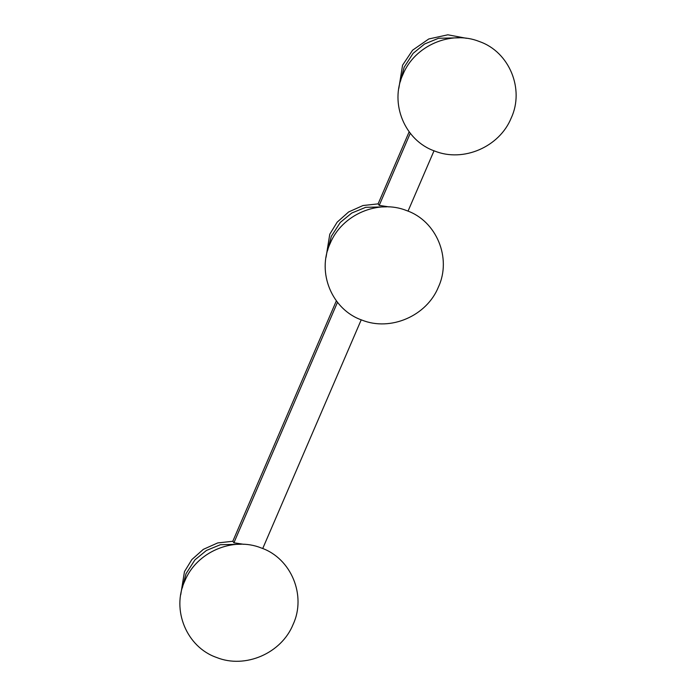 <?xml version="1.0" encoding="UTF-8"?>
<svg xmlns="http://www.w3.org/2000/svg" width="696" height="696" viewBox="0 0 696 696"><rect width="100%" height="100%" fill="white"/><g stroke="black" fill="none" stroke-linecap="round" stroke-linejoin="round"><path stroke-width="1.04" d="M337.482 302.299L233.908 542.776L232.803 541.279L217.691 542.932L203.319 549.362L191.852 559.567L184.466 571.625L180.743 594.715M410.275 133.267L379.216 205.381L378.111 203.876L362.999 205.529L348.626 211.958L337.16 222.172L329.774 234.221L326.05 257.32M466.503 38.306L447.832 34.8L428.78 38.967L412.615 50.173L402.566 65.198L398.843 88.288M434.026 150.788L408.03 211.14M379.216 205.381L389.116 206.912M378.111 203.876L409.152 131.805M361.224 319.821L262.723 548.535M233.908 542.776L243.809 544.315M232.803 541.279L336.359 300.837M216.508 657.442C186.624 647.089 171.338 609.887 184.771 581.056C196.411 552.163 232.681 536.355 261.383 548.013C291.276 558.366 306.562 595.567 293.12 624.399C281.488 653.292 245.218 669.1 216.508 657.442M182.352 587.746L186.032 573.669L195.011 559.784L206.451 550.44L220.415 544.707L241.268 544.228M361.816 320.047C331.931 309.694 316.645 272.484 330.078 243.661C341.719 214.76 377.989 198.952 406.69 210.61C436.583 220.971 451.869 258.173 438.428 286.996C426.796 315.897 390.526 331.705 361.816 320.047M327.659 250.343L331.34 236.266L340.318 222.389L351.75 213.037L365.722 207.312L386.576 206.834M434.617 151.015C404.733 140.662 389.438 103.452 402.88 74.629C414.512 45.727 450.782 29.919 479.492 41.577C509.376 51.939 524.662 89.14 511.229 117.963C499.589 146.865 463.318 162.673 434.617 151.015M400.461 81.319L404.132 67.234L413.111 53.357L424.551 44.013L438.524 38.28L459.377 37.802"/></g></svg>
